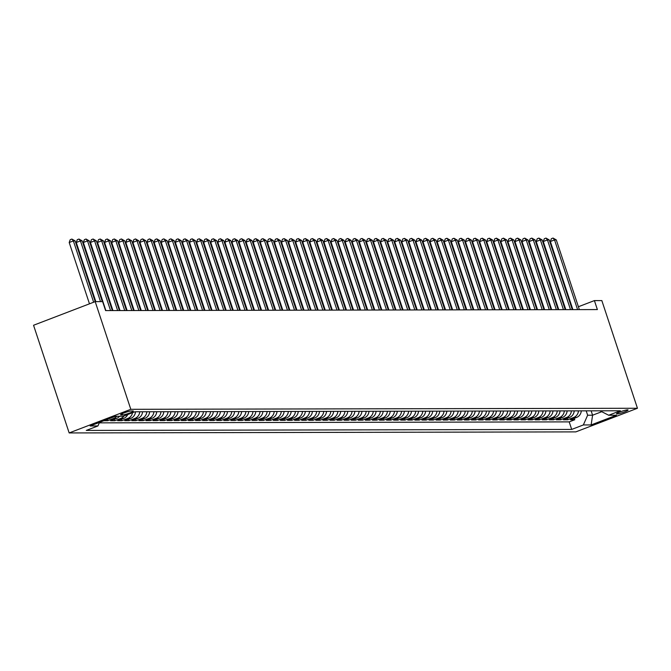 <?xml version="1.0" encoding="UTF-8"?>
<svg xmlns="http://www.w3.org/2000/svg" width="671" height="671" viewBox="0 0 671 671"><rect width="100%" height="100%" fill="white"/><g stroke="black" fill="none" stroke-linecap="round" stroke-linejoin="round"><path stroke-width="1.01" d="M627.628 409.864A6.098 0.755 161.7 0 0 621.019 411.549A6.098 0.755 161.7 0 0 616.506 413.822A6.098 0.755 161.7 0 0 616.959 413.957A6.098 0.755 161.7 0 0 623.56 412.271A6.098 0.755 161.7 0 0 628.081 409.998A6.098 0.755 161.7 0 0 627.628 409.864M69.163 432.938L575.81 431.889L637.45 408.262L130.803 409.31L69.163 432.938L33.55 325.259L95.19 301.631L130.803 409.31M103.854 420.717L107.754 420.709L107.318 419.392M119.589 416.255A7.616 7.071 -90.1 0 1 116.67 418.377L110.589 420.709L114.833 420.7L114.355 419.258M127.725 414.535A7.616 7.071 -90.1 0 1 123.749 418.36L117.668 420.692L121.912 420.683L121.434 419.249M135.5 411.776A7.616 7.071 -90.1 0 1 130.82 418.343L124.739 420.675L128.983 420.667L128.513 419.232M142.579 411.759A7.616 7.071 -90.1 0 1 137.899 418.327L131.818 420.658L136.062 420.65L135.584 419.216M149.65 411.742A7.616 7.071 -90.1 0 1 144.978 418.318L138.897 420.65L143.141 420.642L142.663 419.199M156.729 411.734A7.616 7.071 -90.1 0 1 152.049 418.301L145.968 420.633L150.212 420.625L149.742 419.19M163.808 411.717A7.616 7.071 -90.1 0 1 159.128 418.285L153.047 420.616L157.291 420.608L156.813 419.174M170.879 411.7A7.616 7.071 -90.1 0 1 166.198 418.268L160.117 420.6L164.37 420.591L163.892 419.157M177.958 411.684A7.616 7.071 -90.1 0 1 173.277 418.259L167.196 420.591L171.441 420.583L170.971 419.14M185.028 411.675A7.616 7.071 -90.1 0 1 180.356 418.243L174.275 420.574L178.52 420.566L178.041 419.132M192.107 411.659A7.616 7.071 -90.1 0 1 187.427 418.226L181.346 420.558L185.599 420.549L185.121 419.115M199.186 411.642A7.616 7.071 -90.1 0 1 194.506 418.209L188.425 420.541L192.669 420.532L192.2 419.098M206.257 411.625A7.616 7.071 -90.1 0 1 201.585 418.201L195.504 420.532L199.748 420.524L199.27 419.081M213.336 411.617A7.616 7.071 -90.1 0 1 208.656 418.184L202.575 420.516L206.827 420.507L206.349 419.073M220.415 411.6A7.616 7.071 -90.1 0 1 215.735 418.167L209.654 420.499L213.898 420.491L213.428 419.056M227.486 411.583A7.616 7.071 -90.1 0 1 222.814 418.15L216.733 420.482L220.977 420.474L220.499 419.04M234.565 411.566A7.616 7.071 -90.1 0 1 229.885 418.142L223.804 420.474L228.048 420.465L227.578 419.023M241.644 411.558A7.616 7.071 -90.1 0 1 236.964 418.125L230.883 420.457L235.127 420.449L234.649 419.014M248.715 411.541A7.616 7.071 -90.1 0 1 244.043 418.108L237.962 420.44L242.206 420.432L241.728 418.998M255.794 411.524A7.616 7.071 -90.1 0 1 251.113 418.092L245.032 420.423L249.276 420.415L248.807 418.981M262.873 411.508A7.616 7.071 -90.1 0 1 258.192 418.083L252.111 420.415L256.356 420.407L255.877 418.964M269.943 411.499A7.616 7.071 -90.1 0 1 265.271 418.067L259.191 420.398L263.435 420.39L262.957 418.956M277.022 411.482A7.616 7.071 -90.1 0 1 272.342 418.05L266.261 420.381L270.505 420.373L270.036 418.939M284.101 411.466A7.616 7.071 -90.1 0 1 279.421 418.041L273.34 420.365L277.584 420.356L277.106 418.922M291.172 411.449A7.616 7.071 -90.1 0 1 286.492 418.025L280.411 420.356L284.663 420.348L284.185 418.905M298.251 411.44A7.616 7.071 -90.1 0 1 293.571 418.008L287.49 420.34L291.734 420.331L291.264 418.897M305.322 411.424A7.616 7.071 -90.1 0 1 300.65 417.991L294.569 420.323L298.813 420.314L298.335 418.88M312.401 411.407A7.616 7.071 -90.1 0 1 307.721 417.983L301.64 420.306L305.892 420.298L305.414 418.863M319.48 411.398A7.616 7.071 -90.1 0 1 314.8 417.966L308.719 420.298L312.963 420.289L312.493 418.847M326.551 411.382A7.616 7.071 -90.1 0 1 321.879 417.949L315.798 420.281L320.042 420.272L319.564 418.838M333.63 411.365A7.616 7.071 -90.1 0 1 328.949 417.932L322.868 420.264L327.113 420.256L326.643 418.821M340.709 411.348A7.616 7.071 -90.1 0 1 336.028 417.924L329.947 420.247L334.192 420.239L333.713 418.805M347.779 411.34A7.616 7.071 -90.1 0 1 343.107 417.907L337.027 420.239L341.271 420.231L340.793 418.788M354.858 411.323A7.616 7.071 -90.1 0 1 350.178 417.89L344.097 420.222L348.341 420.214L347.872 418.779M361.937 411.306A7.616 7.071 -90.1 0 1 357.257 417.874L351.176 420.205L355.42 420.197L354.942 418.763M369.008 411.289A7.616 7.071 -90.1 0 1 364.336 417.865L358.255 420.197L362.499 420.18L362.021 418.746M376.087 411.281A7.616 7.071 -90.1 0 1 371.407 417.848L365.326 420.18L369.57 420.172L369.1 418.729M383.166 411.264A7.616 7.071 -90.1 0 1 378.486 417.832L372.405 420.163L376.649 420.155L376.171 418.721M390.237 411.248A7.616 7.071 -90.1 0 1 385.557 417.815L379.476 420.147L383.728 420.138L383.25 418.704M397.316 411.231A7.616 7.071 -90.1 0 1 392.636 417.807L386.555 420.138L390.799 420.121L390.329 418.687M404.387 411.222A7.616 7.071 -90.1 0 1 399.715 417.79L393.634 420.121L397.878 420.113L397.4 418.67M411.466 411.206A7.616 7.071 -90.1 0 1 406.785 417.773L400.704 420.105L404.957 420.096L404.479 418.662M418.545 411.189A7.616 7.071 -90.1 0 1 413.864 417.756L407.783 420.088L412.028 420.08L411.558 418.645M425.615 411.172A7.616 7.071 -90.1 0 1 420.943 417.748L414.863 420.08L419.107 420.063L418.629 418.629M432.694 411.164A7.616 7.071 -90.1 0 1 428.014 417.731L421.933 420.063L426.186 420.054L425.708 418.612M439.773 411.147A7.616 7.071 -90.1 0 1 435.093 417.714L429.012 420.046L433.256 420.038L432.787 418.603M446.844 411.13A7.616 7.071 -90.1 0 1 442.172 417.697L436.091 420.029L440.335 420.021L439.857 418.587M453.923 411.113A7.616 7.071 -90.1 0 1 449.243 417.689L443.162 420.021L447.406 420.012L446.936 418.57M461.002 411.105A7.616 7.071 -90.1 0 1 456.322 417.672L450.241 420.004L454.485 419.996L454.007 418.553M468.073 411.088A7.616 7.071 -90.1 0 1 463.401 417.656L457.32 419.987L461.564 419.979L461.086 418.545M475.152 411.071A7.616 7.071 -90.1 0 1 470.472 417.639L464.391 419.971L468.635 419.962L468.165 418.528M482.231 411.055A7.616 7.071 -90.1 0 1 477.551 417.63L471.47 419.962L475.714 419.954L475.236 418.511M489.302 411.046A7.616 7.071 -90.1 0 1 484.63 417.614L478.549 419.945L482.793 419.937L482.315 418.494M496.381 411.029A7.616 7.071 -90.1 0 1 491.7 417.597L485.619 419.929L489.864 419.92L489.394 418.486M503.46 411.013A7.616 7.071 -90.1 0 1 498.779 417.58L492.699 419.912L496.943 419.903L496.465 418.469M510.53 410.996A7.616 7.071 -90.1 0 1 505.85 417.572L499.769 419.903L504.022 419.895L503.544 418.452M517.609 410.988A7.616 7.071 -90.1 0 1 512.929 417.555L506.848 419.887L511.092 419.878L510.623 418.436M524.68 410.971A7.616 7.071 -90.1 0 1 520.008 417.538L513.927 419.87L518.171 419.861L517.693 418.427M531.759 410.954A7.616 7.071 -90.1 0 1 527.079 417.521L520.998 419.853L525.25 419.845L524.772 418.41M538.838 410.937A7.616 7.071 -90.1 0 1 534.158 417.513L528.077 419.845L532.321 419.836L531.851 418.394M545.909 410.929A7.616 7.071 -90.1 0 1 541.237 417.496L535.156 419.828L539.4 419.82L538.922 418.385M552.988 410.912A7.616 7.071 -90.1 0 1 548.308 417.479L542.227 419.811L546.479 419.803L546.001 418.368M560.067 410.895A7.616 7.071 -90.1 0 1 555.387 417.463L549.306 419.794L553.55 419.786L553.072 418.352M567.138 410.878A7.616 7.071 -90.1 0 1 562.466 417.454L556.385 419.786L560.629 419.778L560.151 418.335M574.217 410.87A7.616 7.071 -90.1 0 1 569.536 417.437L563.455 419.769L567.7 419.761L567.23 418.327M93.638 302.227L73.365 240.914L75.135 240.906L95.215 301.631L102.621 301.615L105.59 310.589L597.375 309.574L594.405 300.6L578.402 306.731M121.023 414.921L122.583 414.913A5.905 0.73 161.7 0 0 128.975 413.286A5.905 0.73 161.7 0 0 133.353 411.08A5.905 0.73 161.7 0 0 132.908 410.954L131.357 410.954A5.905 0.73 161.7 0 0 124.957 412.59A5.905 0.73 161.7 0 0 120.579 414.795A5.905 0.73 161.7 0 0 121.023 414.921L120.864 414.426M600.017 410.811L608.672 415.24L620.34 410.769L134.921 411.776L123.254 416.246L115.471 416.263L90.149 425.968L97.932 425.959L86.274 430.43L571.692 429.423L583.351 424.953L587.645 415.215L592.594 415.206L601.753 411.7M608.672 415.24L616.456 415.223L591.134 424.936L583.351 424.953M99.3 422.856L569.201 421.883L574.779 419.744L574.301 418.31M581.296 410.853A7.616 7.071 -90.1 0 1 576.615 417.421L570.535 419.752L574.779 419.744M578.461 410.862A7.616 7.071 89.9 0 1 573.78 417.429L567.7 419.761M571.39 410.87A7.616 7.071 89.9 0 1 566.71 417.446L560.629 419.778M564.311 410.887A7.616 7.071 89.9 0 1 559.631 417.454L553.55 419.786M557.232 410.904A7.616 7.071 89.9 0 1 552.56 417.471L546.479 419.803M550.161 410.92A7.616 7.071 89.9 0 1 545.481 417.488L539.4 419.82M543.082 410.929A7.616 7.071 89.9 0 1 538.402 417.505L532.321 419.836M536.003 410.946A7.616 7.071 89.9 0 1 531.331 417.513L525.25 419.845M528.933 410.962A7.616 7.071 89.9 0 1 524.252 417.53L518.171 419.861M521.853 410.979A7.616 7.071 89.9 0 1 517.173 417.547L511.092 419.878M514.774 410.988A7.616 7.071 89.9 0 1 510.103 417.563L504.022 419.895M507.704 411.004A7.616 7.071 89.9 0 1 503.024 417.572L496.943 419.903M500.625 411.021A7.616 7.071 89.9 0 1 495.944 417.588L489.864 419.92M493.546 411.038A7.616 7.071 89.9 0 1 488.874 417.605L482.793 419.937M486.475 411.046A7.616 7.071 89.9 0 1 481.795 417.622L475.714 419.954M479.396 411.063A7.616 7.071 89.9 0 1 474.716 417.63L468.635 419.962M472.317 411.08A7.616 7.071 89.9 0 1 467.645 417.647L461.564 419.979M465.246 411.097A7.616 7.071 89.9 0 1 460.566 417.664L454.485 419.996M458.167 411.105A7.616 7.071 89.9 0 1 453.487 417.681L447.406 420.012M451.097 411.122A7.616 7.071 89.9 0 1 446.416 417.689L440.335 420.021M444.017 411.138A7.616 7.071 89.9 0 1 439.337 417.706L433.256 420.038M436.938 411.155A7.616 7.071 89.9 0 1 432.267 417.723L426.186 420.054M429.868 411.164A7.616 7.071 89.9 0 1 425.188 417.739L419.107 420.063M422.789 411.18A7.616 7.071 89.9 0 1 418.108 417.748L412.028 420.08M415.71 411.197A7.616 7.071 89.9 0 1 411.038 417.765L404.957 420.096M408.639 411.214A7.616 7.071 89.9 0 1 403.959 417.781L397.878 420.113M401.56 411.222A7.616 7.071 89.9 0 1 396.88 417.798L390.799 420.121M394.481 411.239A7.616 7.071 89.9 0 1 389.809 417.807L383.728 420.138M387.41 411.256A7.616 7.071 89.9 0 1 382.73 417.823L376.649 420.155M380.331 411.264A7.616 7.071 89.9 0 1 375.651 417.84L369.57 420.172M373.252 411.281A7.616 7.071 89.9 0 1 368.58 417.857L362.499 420.18M366.181 411.298A7.616 7.071 89.9 0 1 361.501 417.865L355.42 420.197M359.102 411.315A7.616 7.071 89.9 0 1 354.422 417.882L348.341 420.214M352.032 411.323A7.616 7.071 89.9 0 1 347.352 417.899L341.271 420.231M344.953 411.34A7.616 7.071 89.9 0 1 340.272 417.907L334.192 420.239M337.874 411.357A7.616 7.071 89.9 0 1 333.193 417.924L327.113 420.256M330.803 411.373A7.616 7.071 89.9 0 1 326.123 417.941L320.042 420.272M323.724 411.382A7.616 7.071 89.9 0 1 319.044 417.958L312.963 420.289M316.645 411.398A7.616 7.071 89.9 0 1 311.973 417.966L305.892 420.298M309.574 411.415A7.616 7.071 89.9 0 1 304.894 417.983L298.813 420.314M302.495 411.432A7.616 7.071 89.9 0 1 297.815 417.999L291.734 420.331M295.416 411.44A7.616 7.071 89.9 0 1 290.744 418.016L284.663 420.348M288.345 411.457A7.616 7.071 89.9 0 1 283.665 418.025L277.584 420.356M281.266 411.474A7.616 7.071 89.9 0 1 276.586 418.041L270.505 420.373M274.187 411.491A7.616 7.071 89.9 0 1 269.516 418.058L263.435 420.39M267.117 411.499A7.616 7.071 89.9 0 1 262.436 418.075L256.356 420.407M260.038 411.516A7.616 7.071 89.9 0 1 255.357 418.083L249.276 420.415M252.959 411.533A7.616 7.071 89.9 0 1 248.287 418.1L242.206 420.432M245.888 411.549A7.616 7.071 89.9 0 1 241.208 418.117L235.127 420.449M238.809 411.558A7.616 7.071 89.9 0 1 234.129 418.134L228.048 420.465M231.738 411.575A7.616 7.071 89.9 0 1 227.058 418.142L220.977 420.474M224.659 411.591A7.616 7.071 89.9 0 1 219.979 418.159L213.898 420.491M217.58 411.608A7.616 7.071 89.9 0 1 212.908 418.176L206.827 420.507M210.509 411.617A7.616 7.071 89.9 0 1 205.829 418.192L199.748 420.524M203.43 411.633A7.616 7.071 89.9 0 1 198.75 418.201L192.669 420.532M196.351 411.65A7.616 7.071 89.9 0 1 191.68 418.218L185.599 420.549M189.281 411.667A7.616 7.071 89.9 0 1 184.6 418.234L178.52 420.566M182.202 411.675A7.616 7.071 89.9 0 1 177.521 418.251L171.441 420.583M175.123 411.692A7.616 7.071 89.9 0 1 170.451 418.259L164.37 420.591M168.052 411.709A7.616 7.071 89.9 0 1 163.372 418.276L157.291 420.608M160.973 411.726A7.616 7.071 89.9 0 1 156.293 418.293L150.212 420.625M153.894 411.734A7.616 7.071 89.9 0 1 149.222 418.31L143.141 420.642M146.823 411.751A7.616 7.071 89.9 0 1 142.143 418.318L136.062 420.65M139.744 411.768A7.616 7.071 89.9 0 1 135.064 418.335L128.983 420.667M132.548 412.682A7.616 7.071 89.9 0 1 127.993 418.352L121.912 420.683M124.076 415.936A7.616 7.071 89.9 0 1 120.914 418.368L114.833 420.7M116.754 416.263A7.616 7.071 89.9 0 1 113.835 418.377L107.754 420.709M594.405 300.6L601.837 300.583L637.45 408.262M572.665 308.937L572.12 309.146M591.151 410.828L592.594 415.206L591.134 424.936M586.194 410.845L587.645 415.215M99.509 422.386L97.932 425.959M569.201 421.883L571.692 429.423M89.478 303.82L69.197 242.508L73.365 240.914L71.872 239.061L75.135 240.906M69.197 242.508L70.203 239.698L71.872 239.061M100.524 301.623L80.436 240.897L82.206 240.897L102.286 301.615M95.827 301.631L76.276 242.499L80.436 240.897L78.952 239.044L82.206 240.897M76.276 242.499L77.282 239.681L78.952 239.044M110.564 310.581L87.515 240.881L89.285 240.881L112.334 310.572M105.875 310.589L83.347 242.483L87.515 240.881L86.022 239.027L89.285 240.881M83.347 242.483L84.361 239.664L86.022 239.027M117.643 310.564L94.594 240.872L96.356 240.864L119.413 310.564M112.946 310.572L90.426 242.466L94.594 240.872L93.101 239.01L96.356 240.864M90.426 242.466L91.432 239.656L93.101 239.01M124.714 310.547L101.665 240.855L103.435 240.847L126.484 310.547M120.025 310.556L97.505 242.449L101.665 240.855L100.18 239.002L103.435 240.847M97.505 242.449L98.511 239.639L100.18 239.002M131.793 310.53L108.744 240.839L110.514 240.839L133.563 310.53M127.104 310.547L104.575 242.441L108.744 240.839L107.251 238.985L110.514 240.839M104.575 242.441L105.59 239.622L107.251 238.985M138.872 310.522L115.823 240.822L117.584 240.822L140.633 310.514M134.175 310.53L111.654 242.424L115.823 240.822L114.33 238.968L117.584 240.822M111.654 242.424L112.661 239.606L114.33 238.968M145.942 310.505L122.894 240.814L124.663 240.805L147.712 310.505M141.254 310.514L118.733 242.407L122.894 240.814L121.401 238.951L124.663 240.805M118.733 242.407L119.74 239.597L121.401 238.951M153.022 310.488L129.973 240.797L131.742 240.788L154.791 310.488M148.333 310.497L125.804 242.39L129.973 240.797L128.48 238.943L131.742 240.788M125.804 242.39L126.811 239.581L128.48 238.943M160.092 310.472L137.043 240.78L138.813 240.78L161.862 310.472M155.404 310.488L132.883 242.382L137.043 240.78L135.559 238.926L138.813 240.78M132.883 242.382L133.89 239.564L135.559 238.926M167.171 310.463L144.122 240.763L145.892 240.763L168.941 310.455M162.483 310.472L139.962 242.365L144.122 240.763L142.629 238.91L145.892 240.763M139.962 242.365L140.969 239.547L142.629 238.91M174.25 310.447L151.201 240.755L152.971 240.746L176.02 310.447M169.562 310.455L147.033 242.348L151.201 240.755L149.708 238.901L152.971 240.746M147.033 242.348L148.039 239.539L149.708 238.901M181.321 310.43L158.272 240.738L160.042 240.73L183.091 310.43M176.632 310.438L154.112 242.332L158.272 240.738L156.788 238.884L160.042 240.73M154.112 242.332L155.118 239.522L156.788 238.884M188.4 310.413L165.351 240.721L167.121 240.721L190.17 310.413M183.711 310.43L161.183 242.323L165.351 240.721L163.858 238.868L167.121 240.721M161.183 242.323L162.197 239.505L163.858 238.868M195.479 310.405L172.43 240.704L174.2 240.704L197.249 310.396M190.79 310.413L168.262 242.306L172.43 240.704L170.937 238.851L174.2 240.704M168.262 242.306L169.268 239.488L170.937 238.851M202.55 310.388L179.501 240.696L181.271 240.688L204.32 310.388M197.861 310.396L175.341 242.29L179.501 240.696L178.016 238.842L181.271 240.688M175.341 242.29L176.347 239.48L178.016 238.842M209.629 310.371L186.58 240.679L188.35 240.679L211.399 310.371M204.94 310.379L182.411 242.273L186.58 240.679L185.087 238.826L188.35 240.679M182.411 242.273L183.426 239.463L185.087 238.826M216.708 310.363L193.659 240.663L195.429 240.663L218.478 310.354M212.019 310.371L189.49 242.265L193.659 240.663L192.166 238.809L195.429 240.663M189.49 242.265L190.497 239.446L192.166 238.809M223.779 310.346L200.73 240.646L202.499 240.646L225.548 310.337M219.09 310.354L196.569 242.248L200.73 240.646L199.245 238.792L202.499 240.646M196.569 242.248L197.576 239.43L199.245 238.792M230.858 310.329L207.809 240.637L209.578 240.629L232.627 310.329M226.169 310.337L203.64 242.231L207.809 240.637L206.316 238.784L209.578 240.629M203.64 242.231L204.655 239.421L206.316 238.784M237.937 310.312L214.888 240.621L216.649 240.621L239.706 310.312M233.24 310.321L210.719 242.214L214.888 240.621L213.395 238.767L216.649 240.621M210.719 242.214L211.726 239.404L213.395 238.767M245.007 310.304L221.958 240.604L223.728 240.604L246.777 310.296M240.319 310.312L217.798 242.206L221.958 240.604L220.474 238.75L223.728 240.604M217.798 242.206L218.805 239.388L220.474 238.75M252.086 310.287L229.037 240.587L230.807 240.587L253.856 310.279M247.398 310.296L224.869 242.189L229.037 240.587L227.544 238.733L230.807 240.587M224.869 242.189L225.884 239.371L227.544 238.733M259.165 310.27L236.108 240.579L237.878 240.57L260.927 310.27M254.468 310.279L231.948 242.172L236.108 240.579L234.624 238.725L237.878 240.57M231.948 242.172L232.954 239.362L234.624 238.725M266.236 310.254L243.187 240.562L244.957 240.562L268.006 310.254M261.547 310.262L239.027 242.156L243.187 240.562L241.694 238.708L244.957 240.562M239.027 242.156L240.033 239.346L241.694 238.708M273.315 310.245L250.266 240.545L252.036 240.545L275.085 310.237M268.626 310.254L246.098 242.147L250.266 240.545L248.773 238.691L252.036 240.545M246.098 242.147L247.104 239.329L248.773 238.691M280.386 310.228L257.337 240.528L259.107 240.528L282.155 310.22M275.697 310.237L253.177 242.13L257.337 240.528L255.852 238.675L259.107 240.528M253.177 242.13L254.183 239.312L255.852 238.675M287.465 310.212L264.416 240.52L266.186 240.512L289.235 310.212M282.776 310.22L260.247 242.114L264.416 240.52L262.923 238.666L266.186 240.512M260.247 242.114L261.262 239.304L262.923 238.666M294.544 310.195L271.495 240.503L273.265 240.503L296.314 310.195M289.855 310.203L267.326 242.097L271.495 240.503L270.002 238.65L273.265 240.503M267.326 242.097L268.333 239.287L270.002 238.65M301.615 310.187L278.566 240.486L280.335 240.486L303.384 310.178M296.926 310.195L274.405 242.088L278.566 240.486L277.081 238.633L280.335 240.486M274.405 242.088L275.412 239.27L277.081 238.633M308.694 310.17L285.645 240.478L287.414 240.47L310.463 310.161M304.005 310.178L281.476 242.072L285.645 240.478L284.152 238.616L287.414 240.47M281.476 242.072L282.491 239.253L284.152 238.616M315.773 310.153L292.724 240.461L294.494 240.453L317.542 310.153M311.084 310.161L288.555 242.055L292.724 240.461L291.231 238.608L294.494 240.453M288.555 242.055L289.562 239.245L291.231 238.608M322.843 310.136L299.794 240.444L301.564 240.444L324.613 310.136M318.155 310.145L295.634 242.038L299.794 240.444L298.31 238.591L301.564 240.444M295.634 242.038L296.641 239.228L298.31 238.591M329.922 310.128L306.873 240.428L308.643 240.428L331.692 310.119M325.234 310.136L302.705 242.03L306.873 240.428L305.38 238.574L308.643 240.428M302.705 242.03L303.72 239.212L305.38 238.574M337.001 310.111L313.953 240.419L315.722 240.411L338.771 310.103M332.304 310.119L309.784 242.013L313.953 240.419L312.46 238.557L315.722 240.411M309.784 242.013L310.79 239.195L312.46 238.557M344.072 310.094L321.023 240.403L322.793 240.394L345.842 310.094M339.383 310.103L316.863 241.996L321.023 240.403L319.539 238.549L322.793 240.394M316.863 241.996L317.869 239.186L319.539 238.549M351.151 310.077L328.102 240.386L329.872 240.386L352.921 310.077M346.462 310.086L323.934 241.979L328.102 240.386L326.609 238.532L329.872 240.386M323.934 241.979L324.949 239.17L326.609 238.532M358.23 310.069L335.181 240.369L336.943 240.369L359.991 310.061M353.533 310.077L331.013 241.971L335.181 240.369L333.688 238.515L336.943 240.369M331.013 241.971L332.019 239.153L333.688 238.515M365.301 310.052L342.252 240.361L344.022 240.352L367.071 310.044M360.612 310.061L338.092 241.954L342.252 240.361L340.759 238.499L344.022 240.352M338.092 241.954L339.098 239.144L340.759 238.499M372.38 310.036L349.331 240.344L351.101 240.335L374.15 310.036M367.691 310.044L345.162 241.937L349.331 240.344L347.838 238.49L351.101 240.335M345.162 241.937L346.169 239.128L347.838 238.49M379.459 310.019L356.402 240.327L358.171 240.327L381.22 310.019M374.762 310.036L352.241 241.921L356.402 240.327L354.917 238.473L358.171 240.327M352.241 241.921L353.248 239.111L354.917 238.473M386.53 310.01L363.481 240.31L365.25 240.31L388.299 310.002M381.841 310.019L359.32 241.912L363.481 240.31L361.988 238.457L365.25 240.31M359.32 241.912L360.327 239.094L361.988 238.457M393.609 309.994L370.56 240.302L372.33 240.293L395.378 309.985M388.92 310.002L366.391 241.895L370.56 240.302L369.067 238.44L372.33 240.293M366.391 241.895L367.398 239.086L369.067 238.44M400.679 309.977L377.63 240.285L379.4 240.277L402.449 309.977M395.991 309.985L373.47 241.879L377.63 240.285L376.146 238.431L379.4 240.277M373.47 241.879L374.477 239.069L376.146 238.431M407.758 309.96L384.709 240.268L386.479 240.268L409.528 309.96M403.07 309.977L380.541 241.862L384.709 240.268L383.216 238.415L386.479 240.268M380.541 241.862L381.556 239.052L383.216 238.415M414.837 309.952L391.789 240.252L393.558 240.252L416.607 309.943M410.149 309.96L387.62 241.854L391.789 240.252L390.296 238.398L393.558 240.252M387.62 241.854L388.626 239.035L390.296 238.398M421.908 309.935L398.859 240.243L400.629 240.235L423.678 309.927M417.219 309.943L394.699 241.837L398.859 240.243L397.375 238.381L400.629 240.235M394.699 241.837L395.705 239.027L397.375 238.381M428.987 309.918L405.938 240.226L407.708 240.218L430.757 309.918M424.298 309.927L401.77 241.82L405.938 240.226L404.445 238.373L407.708 240.218M401.77 241.82L402.785 239.01L404.445 238.373M436.066 309.901L413.017 240.21L414.787 240.21L437.836 309.901M431.378 309.918L408.849 241.803L413.017 240.21L411.524 238.356L414.787 240.21M408.849 241.803L409.855 238.993L411.524 238.356M443.137 309.893L420.088 240.193L421.858 240.193L444.907 309.885M438.448 309.901L415.928 241.795L420.088 240.193L418.603 238.339L421.858 240.193M415.928 241.795L416.934 238.977L418.603 238.339M450.216 309.876L427.167 240.184L428.937 240.176L451.986 309.868M445.527 309.885L422.998 241.778L427.167 240.184L425.674 238.322L428.937 240.176M422.998 241.778L424.013 238.968L425.674 238.322M457.295 309.859L434.246 240.168L436.007 240.159L459.065 309.859M452.598 309.868L430.077 241.761L434.246 240.168L432.753 238.314L436.007 240.159M430.077 241.761L431.084 238.951L432.753 238.314M464.366 309.843L441.317 240.151L443.086 240.151L466.135 309.843M459.677 309.859L437.157 241.745L441.317 240.151L439.832 238.297L443.086 240.151M437.157 241.745L438.163 238.935L439.832 238.297M471.445 309.834L448.396 240.134L450.166 240.134L473.214 309.826M466.756 309.843L444.227 241.736L448.396 240.134L446.903 238.28L450.166 240.134M444.227 241.736L445.242 238.918L446.903 238.28M478.524 309.817L455.466 240.126L457.236 240.117L480.285 309.809M473.827 309.826L451.306 241.719L455.466 240.126L453.982 238.264L457.236 240.117M451.306 241.719L452.313 238.91L453.982 238.264M485.594 309.801L462.545 240.109L464.315 240.101L487.364 309.801M480.906 309.809L458.385 241.703L462.545 240.109L461.052 238.255L464.315 240.101M458.385 241.703L459.392 238.893L461.052 238.255M492.673 309.784L469.625 240.092L471.394 240.092L494.443 309.784M487.985 309.801L465.456 241.686L469.625 240.092L468.132 238.239L471.394 240.092M465.456 241.686L466.462 238.876L468.132 238.239M499.744 309.776L476.695 240.075L478.465 240.075L501.514 309.767M495.055 309.784L472.535 241.677L476.695 240.075L475.211 238.222L478.465 240.075M472.535 241.677L473.541 238.859L475.211 238.222M506.823 309.759L483.774 240.067L485.544 240.059L508.593 309.75M502.134 309.767L479.614 241.661L483.774 240.067L482.281 238.205L485.544 240.059M479.614 241.661L480.621 238.851L482.281 238.205M513.902 309.742L490.853 240.05L492.623 240.042L515.672 309.742M509.214 309.75L486.685 241.644L490.853 240.05L489.36 238.197L492.623 240.042M486.685 241.644L487.691 238.834L489.36 238.197M520.973 309.725L497.924 240.033L499.694 240.033L522.743 309.725M516.284 309.742L493.764 241.627L497.924 240.033L496.439 238.18L499.694 240.033M493.764 241.627L494.77 238.817L496.439 238.18M528.052 309.717L505.003 240.017L506.773 240.017L529.822 309.708M523.363 309.725L500.834 241.619L505.003 240.017L503.51 238.163L506.773 240.017M500.834 241.619L501.849 238.801L503.51 238.163M535.131 309.7L512.082 240.008L513.852 240L536.901 309.692M530.442 309.708L507.913 241.602L512.082 240.008L510.589 238.146L513.852 240M507.913 241.602L508.92 238.792L510.589 238.146M542.202 309.683L519.153 239.992L520.922 239.983L543.971 309.683M537.513 309.692L514.992 241.585L519.153 239.992L517.668 238.138L520.922 239.983M514.992 241.585L515.999 238.775L517.668 238.138M549.281 309.666L526.232 239.975L528.002 239.975L551.05 309.666M544.592 309.683L522.063 241.577L526.232 239.975L524.739 238.121L528.002 239.975M522.063 241.577L523.078 238.759L524.739 238.121M556.36 309.658L533.311 239.958L535.081 239.958L558.129 309.65M551.663 309.666L529.142 241.56L533.311 239.958L531.818 238.104L535.081 239.958M529.142 241.56L530.149 238.742L531.818 238.104M563.43 309.641L540.381 239.95L542.151 239.941L565.2 309.641M558.742 309.65L536.221 241.543L540.381 239.95L538.897 238.088L542.151 239.941M536.221 241.543L537.228 238.733L538.897 238.088M570.509 309.625L547.461 239.933L549.23 239.924L572.279 309.625M565.821 309.633L543.292 241.526L547.461 239.933L545.968 238.079L549.23 239.924M543.292 241.526L544.307 238.717L545.968 238.079M577.588 309.608L554.54 239.916L556.301 239.916L579.35 309.608M572.891 309.625L550.371 241.518L554.54 239.916L553.047 238.062L556.301 239.916M550.371 241.518L551.377 238.7L553.047 238.062M576.615 417.421L573.78 417.429M569.536 417.437L566.71 417.446M562.466 417.454L559.631 417.454M555.387 417.463L552.56 417.471M548.308 417.479L545.481 417.488M541.237 417.496L538.402 417.505M534.158 417.513L531.331 417.513M527.079 417.521L524.252 417.53M520.008 417.538L517.173 417.547M512.929 417.555L510.103 417.563M505.85 417.572L503.024 417.572M498.779 417.58L495.944 417.588M491.7 417.597L488.874 417.605M484.63 417.614L481.795 417.622M477.551 417.63L474.716 417.63M470.472 417.639L467.645 417.647M463.401 417.656L460.566 417.664M456.322 417.672L453.487 417.681M449.243 417.689L446.416 417.689M442.172 417.697L439.337 417.706M435.093 417.714L432.267 417.723M428.014 417.731L425.188 417.739M420.943 417.748L418.108 417.748M413.864 417.756L411.038 417.765M406.785 417.773L403.959 417.781M399.715 417.79L396.88 417.798M392.636 417.807L389.809 417.807M385.557 417.815L382.73 417.823M378.486 417.832L375.651 417.84M371.407 417.848L368.58 417.857M364.336 417.865L361.501 417.865M357.257 417.874L354.422 417.882M350.178 417.89L347.352 417.899M343.107 417.907L340.272 417.907M336.028 417.924L333.193 417.924M328.949 417.932L326.123 417.941M321.879 417.949L319.044 417.958M314.8 417.966L311.973 417.966M307.721 417.983L304.894 417.983M300.65 417.991L297.815 417.999M293.571 418.008L290.744 418.016M286.492 418.025L283.665 418.025M279.421 418.041L276.586 418.041M272.342 418.05L269.516 418.058M265.271 418.067L262.436 418.075M258.192 418.083L255.357 418.083M251.113 418.092L248.287 418.1M244.043 418.108L241.208 418.117M236.964 418.125L234.129 418.134M229.885 418.142L227.058 418.142M222.814 418.15L219.979 418.159M215.735 418.167L212.908 418.176M208.656 418.184L205.829 418.192M201.585 418.201L198.75 418.201M194.506 418.209L191.68 418.218M187.427 418.226L184.6 418.234M180.356 418.243L177.521 418.251M173.277 418.259L170.451 418.259M166.198 418.268L163.372 418.276M159.128 418.285L156.293 418.293M152.049 418.301L149.222 418.31M144.978 418.318L142.143 418.318M137.899 418.327L135.064 418.335M130.82 418.343L127.993 418.352M123.749 418.36L120.914 418.368M116.67 418.377L113.835 418.377M122.181 413.705L122.583 414.913"/></g></svg>
